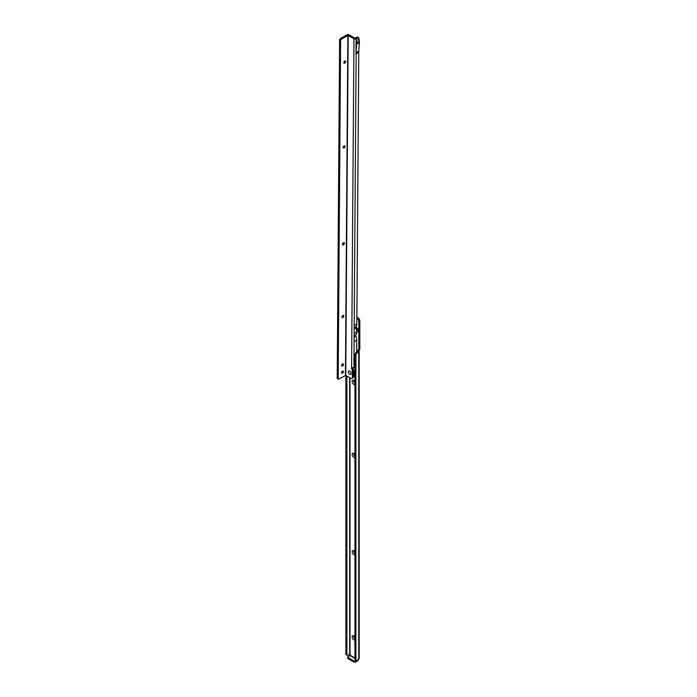 <?xml version="1.0" encoding="UTF-8"?>
<svg xmlns="http://www.w3.org/2000/svg" width="697" height="697" viewBox="0 0 697 697"><rect width="100%" height="100%" fill="white"/><g stroke="black" fill="none" stroke-linecap="round" stroke-linejoin="round"><path stroke-width="1.05" d="M354.947 640.012A2.448 1.411 60 0 1 353.876 639.82A2.448 1.411 60 0 1 352.142 636.823A2.448 1.411 60 0 1 353.876 635.83L353.876 635.83A2.448 1.411 60 0 1 354.947 636.875M354.355 636.178A1.281 0.741 -120 0 0 354.059 636.239A1.281 0.741 -120 0 0 353.858 637.267A1.281 0.741 -120 0 0 354.695 638.391A1.281 0.741 -120 0 0 354.947 638.496M354.947 554.864A2.448 1.411 60 0 1 353.876 554.673A2.448 1.411 60 0 1 352.142 551.684A2.448 1.411 60 0 1 353.876 550.682L353.876 550.682A2.448 1.411 60 0 1 354.947 551.728M354.355 551.039A1.281 0.741 -120 0 0 354.059 551.092A1.281 0.741 -120 0 0 353.858 552.12A1.281 0.741 -120 0 0 354.695 553.252A1.281 0.741 -120 0 0 354.947 553.348M354.947 457.554A2.448 1.411 60 0 1 353.876 457.363A2.448 1.411 60 0 1 352.142 454.374A2.448 1.411 60 0 1 353.876 453.372L353.876 453.372A2.448 1.411 60 0 1 354.947 454.418M354.355 453.73A1.281 0.741 -120 0 0 354.059 453.782A1.281 0.741 -120 0 0 353.858 454.81A1.281 0.741 -120 0 0 354.695 455.943A1.281 0.741 -120 0 0 354.947 456.047M354.947 384.57A2.448 1.411 60 0 1 353.876 384.387A2.448 1.411 60 0 1 352.142 381.39A2.448 1.411 60 0 1 353.876 380.396L353.876 380.396A2.448 1.411 60 0 1 354.947 381.442M354.355 380.745A1.281 0.741 -120 0 0 354.059 380.806A1.281 0.741 -120 0 0 353.858 381.834A1.281 0.741 -120 0 0 354.695 382.958A1.281 0.741 -120 0 0 354.947 383.062M355.653 327.329A2.448 1.411 60 0 1 356.507 327.555L356.507 327.555A2.448 1.411 60 0 1 358.232 330.552A2.448 1.411 60 0 1 356.768 331.676M356.986 327.912A1.281 0.741 -120 0 0 356.69 327.973A1.281 0.741 -120 0 0 356.489 328.993A1.281 0.741 -120 0 0 357.326 330.125A1.281 0.741 -120 0 0 357.97 330.186A1.281 0.741 -120 0 0 358.171 329.96M354.146 636.204A1.281 0.741 -120 0 0 354.05 637.241A1.281 0.741 -120 0 0 354.86 638.295A1.281 0.741 -120 0 0 354.947 638.339M354.146 551.057A1.281 0.741 -120 0 0 354.05 552.102A1.281 0.741 -120 0 0 354.86 553.157A1.281 0.741 -120 0 0 354.947 553.2M354.146 453.747A1.281 0.741 -120 0 0 354.05 454.792A1.281 0.741 -120 0 0 354.86 455.847A1.281 0.741 -120 0 0 354.947 455.89M354.146 380.762A1.281 0.741 -120 0 0 354.05 381.808A1.281 0.741 -120 0 0 354.86 382.862A1.281 0.741 -120 0 0 354.947 382.906M356.777 327.93A1.281 0.741 -120 0 0 356.681 328.975A1.281 0.741 -120 0 0 357.491 330.029A1.281 0.741 -120 0 0 358.049 330.134M347.672 657.114A0.932 0.54 180 0 0 347.951 657.498L354.041 661.009L354.041 662.15L347.951 658.63A0.932 0.54 180 0 1 347.672 658.256L347.672 657.114A0.932 0.54 180 0 1 347.951 656.731L350.007 655.546L350.173 654.614A0.932 0.54 -120 0 0 350.007 654.013L347.864 655.258A1.394 0.81 -60 0 1 347.167 655.328A1.394 0.81 -60 0 1 346.879 654.692L345.886 654.117L345.886 375.439M356.176 660.529L355.357 661.009A0.932 0.54 180 0 1 354.041 661.009M358.563 659.083A1.629 0.941 -60 0 1 357.413 660.965L355.357 662.15A0.932 0.54 180 0 1 354.041 662.15M346.879 376.014L346.879 654.692M347.167 655.328L346.182 654.762A1.394 0.81 -60 0 1 345.886 654.117M356.219 660.556L355.235 659.989A1.394 0.81 120 0 1 354.947 659.345L355.932 659.92A1.394 0.81 120 0 0 356.219 660.556A1.394 0.81 120 0 0 356.916 660.486L358.728 658.987A1.629 0.941 0 0 0 359.147 658.56L358.728 657.916M354.947 659.345L354.947 354.878L355.932 355.444L355.932 659.92M356.873 318.363L357.169 318.529A2.326 1.342 60 0 1 358.807 321.378L358.807 350.094L358.354 350.007A0.932 0.54 -120 0 0 357.744 350.704L357.779 351.332L356.585 352.029A2.326 1.342 120 0 0 354.947 354.878M359.208 658.334L359.208 351.218L358.728 350.129L357.744 350.704L357.779 351.332L358.999 351.724A1.629 0.941 180 0 1 358.728 351.933L357.578 352.595A2.326 1.342 120 0 0 355.932 355.444M357.169 318.529L358.153 317.963L356.881 317.231M358.153 317.963A2.326 1.342 60 0 1 359.8 320.812L359.8 349.528L358.798 350.173M345.276 60.979A1.281 0.732 -59.6 0 1 345.451 61.493A1.281 0.732 -59.6 0 1 344.545 63.07A1.281 0.732 -59.6 0 1 344.527 63.079A1.281 0.732 -59.6 0 1 343.987 63.166M344.179 63.192A2.448 1.403 120.4 0 0 345.381 61.136M344.666 145.769A1.281 0.732 -59.6 0 1 344.849 146.292A1.281 0.732 -59.6 0 1 343.935 147.86A1.281 0.732 -59.6 0 1 343.917 147.869A1.281 0.732 -59.6 0 1 343.386 147.964M343.569 147.982A2.448 1.403 120.4 0 0 344.78 145.926M343.978 242.678A1.281 0.732 -59.6 0 1 344.152 243.192A1.281 0.732 -59.6 0 1 343.246 244.769A1.281 0.732 -59.6 0 1 343.229 244.778A1.281 0.732 -59.6 0 1 342.689 244.865M342.88 244.891A2.448 1.403 120.4 0 0 344.083 242.835M343.455 315.358A1.281 0.732 -59.6 0 1 343.638 315.872A1.281 0.732 -59.6 0 1 342.724 317.449A1.281 0.732 -59.6 0 1 342.706 317.457A1.281 0.732 -59.6 0 1 342.175 317.544M342.358 317.571A2.448 1.403 120.4 0 0 343.569 315.514M343.116 363.808A1.281 0.732 -59.6 0 1 343.29 364.322A1.281 0.732 -59.6 0 1 342.375 365.899A1.281 0.732 -59.6 0 1 342.366 365.908A1.281 0.732 -59.6 0 1 341.826 366.003M342.018 366.021A2.448 1.403 120.4 0 0 343.22 363.965M349.667 374.289A1.934 1.115 60 0 1 348.308 371.919A1.934 1.115 60 0 1 349.676 371.135A1.934 1.115 60 0 1 349.685 371.144A1.934 1.115 60 0 1 351.044 373.505A1.934 1.115 60 0 1 349.667 374.289A1.934 1.115 -120 0 0 351.044 373.505A1.934 1.115 -120 0 0 349.685 371.144A1.934 1.115 -120 0 0 349.676 371.135A1.934 1.115 -120 0 0 348.308 371.919A1.934 1.115 -120 0 0 349.667 374.289M342.506 371.109A1.281 0.732 120.4 0 0 341.669 372.224A1.281 0.732 120.4 0 0 341.852 373.252A1.281 0.732 120.4 0 0 342.488 373.191A1.281 0.732 120.4 0 0 343.333 372.067A1.281 0.732 120.4 0 0 343.151 371.039A1.281 0.732 120.4 0 0 342.506 371.109M344.719 61.083A1.281 0.732 120.4 0 0 343.882 62.207A1.281 0.732 120.4 0 0 344.065 63.227A1.281 0.732 120.4 0 0 344.701 63.166A1.281 0.732 120.4 0 0 345.546 62.042A1.281 0.732 120.4 0 0 345.363 61.022A1.281 0.732 120.4 0 0 344.719 61.083M344.118 145.873A1.281 0.732 120.4 0 0 343.272 146.997A1.281 0.732 120.4 0 0 343.464 148.017A1.281 0.732 120.4 0 0 344.1 147.956A1.281 0.732 120.4 0 0 344.937 146.832A1.281 0.732 120.4 0 0 344.754 145.812A1.281 0.732 120.4 0 0 344.118 145.873M343.421 242.783A1.281 0.732 120.4 0 0 342.584 243.906A1.281 0.732 120.4 0 0 342.767 244.926A1.281 0.732 120.4 0 0 343.412 244.865A1.281 0.732 120.4 0 0 344.248 243.741A1.281 0.732 120.4 0 0 344.065 242.722A1.281 0.732 120.4 0 0 343.421 242.783M342.907 315.462A1.281 0.732 120.4 0 0 342.061 316.586A1.281 0.732 120.4 0 0 342.253 317.605A1.281 0.732 120.4 0 0 342.889 317.544A1.281 0.732 120.4 0 0 343.734 316.421A1.281 0.732 120.4 0 0 343.543 315.392A1.281 0.732 120.4 0 0 342.907 315.462M342.558 363.912A1.281 0.732 120.4 0 0 341.722 365.036A1.281 0.732 120.4 0 0 341.905 366.056A1.281 0.732 120.4 0 0 342.541 365.995A1.281 0.732 120.4 0 0 343.386 364.871A1.281 0.732 120.4 0 0 343.203 363.851A1.281 0.732 120.4 0 0 342.558 363.912M355.975 52.65L356.054 40.87L356.524 42.656A1.446 0.836 -120 0 1 356.585 43.092L356.576 44.225A1.446 0.836 -120 0 1 356.568 44.303L355.975 52.65L358.781 51.003L358.772 52.319L355.575 54.253L358.772 52.319M356.585 43.092L359.382 41.48A1.446 0.836 -120 0 0 359.321 41.045L358.877 38.056A0.932 0.531 -59.6 0 0 358.223 37.682L357.239 37.107L354.93 38.239L349.171 34.859A1.629 0.95 0.4 0 0 346.871 34.85L340.615 38.457A1.864 1.063 -59.6 0 0 339.622 39.546L337.2 378.445L338.193 379.029L340.606 40.121L339.622 39.546M357.239 37.107A0.932 0.531 -59.6 0 1 357.7 37.054L358.685 37.638M356.637 352.002L356.716 340.136A6.979 4.034 -120 0 0 355.758 336.146A1.167 0.671 -120 0 1 355.766 335.013A6.979 4.034 -120 0 0 356.777 332.086A6.979 4.034 60 0 0 355.818 328.008A1.167 0.671 60 0 1 355.818 326.876A6.979 4.034 60 0 0 356.838 324.044L358.772 52.719M356.568 44.303L359.373 42.683L358.781 51.003M359.373 42.683A1.446 0.836 -120 0 0 359.373 42.604L359.382 41.48M358.868 39.302L356.054 40.87M358.223 37.682L356.245 38.823A1.629 0.95 -179.6 0 1 353.945 38.814L348.186 35.434L341.6 39.041L340.615 38.457M354.947 366.788A2.326 1.333 -59.6 0 1 354.886 366.822L353.902 367.397A1.629 0.95 -179.6 0 1 353.44 367.58L351.593 367.772A0.932 0.54 -120 0 0 352.159 369.236L352.438 377.373A2.326 1.342 60 0 1 351.95 378.427A2.326 1.342 60 0 1 350.774 378.305L345.756 375.361L348.186 35.434M341.6 372.546A1.281 0.732 120.4 0 0 342.41 371.17M345.756 375.361L339.169 378.968A1.864 1.063 -59.6 0 1 338.245 379.063A1.864 1.063 -59.6 0 1 338.193 379.029M340.606 40.121A1.864 1.063 -59.6 0 1 341.6 39.041M352.516 367.72A0.932 0.54 -120 0 0 353.152 368.661L353.423 376.807A2.326 1.342 60 0 1 352.943 377.861L351.95 378.427M353.414 368.818L352.429 369.393M356.716 340.136L354.085 341.652L354.198 325.569L356.838 324.044M354.146 333.61L356.777 332.086M355.575 54.253L358.676 52.458M353.466 371.431A4.426 2.553 60 0 1 354.024 373.845A4.426 2.553 60 0 1 353.431 375.587A4.365 2.518 60 0 1 353.431 375.587M347.951 657.498L347.951 658.63M355.357 661.009L355.357 662.15M350.007 655.546L354.947 658.395M349.676 377.661L349.676 653.76M356.585 352.029L357.578 352.595M358.728 658.987L358.728 351.933M350.173 655.258L354.947 658.02M357.744 351.358L357.744 350.704M350.007 377.852L350.007 654.013M358.807 350.094L359.8 349.528M358.807 321.378L359.8 320.812M356.15 52.519L356.141 53.843M356.245 38.823L356.237 40.818M354.085 341.652L353.902 367.397M356.141 54.235L354.198 325.569M345.424 375.361L347.855 35.434M353.945 38.814L351.593 367.772M352.49 369.532L353.484 368.966M352.438 377.373L353.423 376.807M353.152 368.661L352.159 369.236M354.181 328.949L355.818 328.008M354.128 335.954L355.766 335.013M354.12 337.095L355.758 336.146M354.189 327.817L355.818 326.876M356.524 42.656L359.321 41.045M356.576 44.225L359.373 42.604M353.431 375.439A4.252 2.457 -120 0 0 353.815 374.995M353.423 376.624A5.262 3.041 -120 0 0 354.616 374.193A5.262 3.041 -120 0 0 353.466 370.403M353.475 369.576A5.585 3.224 60 0 1 354.947 372.921M354.433 367.092A5.262 3.041 60 0 1 354.947 367.615M354.947 367.711A5.585 3.224 -120 0 0 354.381 367.119M354.947 375.256A5.585 3.224 60 0 1 353.919 376.72A5.585 3.224 60 0 1 353.423 376.92M358.763 350.208L359.748 349.633M338.245 379.063L337.252 378.48M354.494 367.049L354.947 367.511M353.423 376.929L354.947 376.127"/></g></svg>
